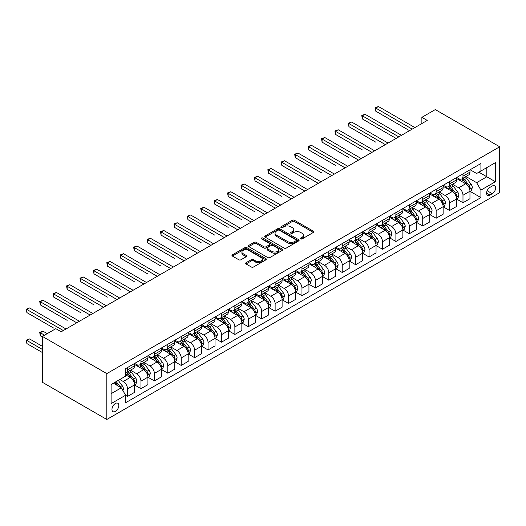 <?xml version="1.0" encoding="UTF-8"?>
<svg xmlns="http://www.w3.org/2000/svg" width="526" height="526" viewBox="0 0 526 526"><rect width="100%" height="100%" fill="white"/><g stroke="black" fill="none" stroke-linecap="round" stroke-linejoin="round"><path stroke-width="0.79" d="M300.708 238.896A1.045 0.605 0 0 0 302.187 238.896L313.378 232.433A1.493 0.861 0 0 0 313.818 231.821A1.493 0.861 0 0 0 313.378 231.21L294.415 220.262A1.493 0.861 0 0 0 292.305 220.262L281.108 226.726A1.045 0.605 0 0 0 280.805 227.153A1.045 0.605 0 0 0 281.108 227.58A1.045 0.605 0 0 0 282.587 227.58L284.033 226.739A4.767 2.755 0 0 1 290.779 226.739L292.357 227.653A4.767 2.755 0 0 1 293.758 229.599A4.767 2.755 0 0 1 292.357 231.545L290.911 232.387A1.045 0.605 0 0 0 290.602 232.808A1.045 0.605 0 0 0 290.911 233.235A1.045 0.605 0 0 0 292.384 233.235L293.837 232.4A4.767 2.755 0 0 1 300.576 232.4L302.161 233.314A4.767 2.755 0 0 1 303.555 235.26A4.767 2.755 0 0 1 302.161 237.206L300.708 238.041A1.045 0.605 0 0 0 300.405 238.469A1.045 0.605 0 0 0 300.708 238.896L300.708 238.041M115.398 411.417A4.859 2.808 120 0 0 118.574 407.137A4.859 2.808 120 0 0 117.824 403.245A4.859 2.808 120 0 0 115.398 403.481A4.859 2.808 120 0 0 112.222 407.768A4.859 2.808 120 0 0 112.972 411.661A4.859 2.808 120 0 0 115.398 411.417M246.05 262.724A1.493 0.861 0 0 0 245.616 263.335A1.493 0.861 0 0 0 246.05 263.94L251.369 267.011A1.493 0.861 0 0 0 253.479 267.011L265.913 259.837A1.493 0.861 0 0 0 266.347 259.226A1.493 0.861 0 0 0 265.913 258.621L246.944 247.667A1.493 0.861 0 0 0 244.84 247.667L232.407 254.847A1.493 0.861 0 0 0 231.966 255.458A1.493 0.861 0 0 0 232.407 256.063L238.83 259.772A1.493 0.861 0 0 0 240.941 259.772L246.26 256.701A1.493 0.861 0 0 0 246.694 256.096A1.493 0.861 0 0 0 246.26 255.485L243.071 253.644A3.984 2.301 0 0 1 241.907 252.02A3.984 2.301 0 0 1 244.366 249.889A3.984 2.301 0 0 1 248.713 250.389L261.198 257.602A3.984 2.301 0 0 1 262.362 259.226A3.984 2.301 0 0 1 259.903 261.356A3.984 2.301 0 0 1 255.557 260.857L253.479 259.653A1.493 0.861 0 0 0 251.369 259.653L246.05 262.724L246.05 263.94M499.7 146.78L435.291 109.592L421.872 117.337L427.243 120.441L61.187 331.774L55.822 328.678L42.402 336.423L106.811 373.611L499.7 146.78L499.7 192.641L106.811 419.472L106.811 373.611M284.139 248.094A1.493 0.861 0 0 0 286.249 248.094L298.683 240.915A1.493 0.861 0 0 0 299.116 240.31A1.493 0.861 0 0 0 298.683 239.698L279.714 228.751A1.493 0.861 0 0 0 277.61 228.751L265.176 235.931A1.493 0.861 0 0 0 264.736 236.536A1.493 0.861 0 0 0 265.176 237.147L284.139 248.094M261.955 239.12A1.045 0.605 0 0 1 263.013 239.264L263.013 238.028L282.298 249.16A1.493 0.861 0 0 1 282.732 249.765A1.493 0.861 0 0 1 282.298 250.376L269.864 257.556A1.493 0.861 0 0 1 267.754 257.556L248.791 246.602L248.791 245.386A1.493 0.861 0 0 0 248.351 245.997A1.493 0.861 0 0 0 248.791 246.602M248.791 245.386L254.111 242.315A1.493 0.861 0 0 1 256.215 242.315L263.907 246.753A1.493 0.861 0 0 0 266.018 246.753L269.549 244.721A1.493 0.861 0 0 0 269.983 244.11A1.493 0.861 0 0 0 269.549 243.499L261.54 238.876A1.045 0.605 0 0 1 261.231 238.456A1.045 0.605 0 0 1 261.876 237.897A1.045 0.605 0 0 1 263.013 238.028M492.29 186.013L489.93 187.374A4.708 2.715 120 0 0 486.859 191.523A4.708 2.715 120 0 0 487.576 195.291A4.708 2.715 120 0 0 489.93 195.061L492.29 193.693A4.708 2.715 120 0 0 495.367 189.551A4.708 2.715 120 0 0 494.644 185.777A4.708 2.715 120 0 0 492.29 186.013M470.126 169.74L476.622 173.488L480.915 171.009L480.915 163.514L125.596 368.654L125.596 376.156L111.104 384.519L111.104 403.606L125.596 395.243L125.596 402.738L480.915 197.598L480.915 190.103L476.622 182.667L465.944 176.499M480.915 171.009L495.407 162.646L495.407 181.733L480.915 190.103M42.402 336.423L42.402 382.29L106.811 419.472M421.872 117.337L421.872 123.538M478.877 172.186L486.82 176.775L486.82 167.603L495.407 162.646M476.622 182.667L486.82 176.775L495.407 181.733M111.104 393.691L121.302 387.807L113.36 383.217M125.596 395.302L127.529 396.42L127.529 388.918A6.075 3.504 -120 0 0 123.235 381.482L119.796 379.502M127.529 396.42L134.505 392.389L134.505 384.894A6.075 3.504 -120 0 0 130.211 377.458L125.596 374.788M134.669 385.045L140.948 388.675L140.948 381.172A6.075 3.504 -120 0 0 136.655 373.736L130.487 370.179M140.948 388.675L147.924 384.644L147.924 377.142A6.075 3.504 -120 0 0 143.631 369.706L134.505 364.439M148.082 377.3L154.368 380.923L154.368 373.427A6.075 3.504 -120 0 0 150.068 365.991L143.907 362.427M154.368 380.923L161.344 376.899L161.344 369.397A6.075 3.504 -120 0 0 157.05 361.96L147.924 356.694M161.502 369.554L167.781 373.177L167.781 365.682A6.075 3.504 -120 0 0 163.487 358.239L157.327 354.682M167.781 373.177L174.763 369.147L174.763 361.651A6.075 3.504 -120 0 0 170.47 354.215L161.344 348.948M174.921 361.803L181.2 365.432L181.2 357.93A6.075 3.504 -120 0 0 176.907 350.494L170.74 346.936M181.2 365.432L188.176 361.401L188.176 353.906A6.075 3.504 -120 0 0 183.883 346.47L174.763 341.196M188.341 354.057L194.62 357.687L194.62 350.185A6.075 3.504 -120 0 0 190.327 342.748L184.159 339.191M194.62 357.687L201.596 353.656L201.596 346.154A6.075 3.504 -120 0 0 197.303 338.718L188.176 333.451M201.76 346.312L208.04 349.935L208.04 342.439A6.075 3.504 -120 0 0 203.746 335.003L197.579 331.439M208.04 349.935L215.016 345.911L215.016 338.409A6.075 3.504 -120 0 0 210.722 330.972L201.596 325.706M215.18 338.566L221.459 342.189L221.459 334.694A6.075 3.504 -120 0 0 217.166 327.251L210.998 323.694M221.459 342.189L228.435 338.159L228.435 330.663A6.075 3.504 -120 0 0 224.142 323.227L215.016 317.96M228.593 330.815L234.872 334.444L234.872 326.942A6.075 3.504 -120 0 0 230.579 319.506L224.418 315.948M234.872 334.444L241.855 330.413L241.855 322.918A6.075 3.504 -120 0 0 237.561 315.475L228.435 310.209M242.013 323.069L248.292 326.699L248.292 319.197A6.075 3.504 -120 0 0 243.998 311.76L237.837 308.203M248.292 326.699L255.268 322.668L255.268 315.166A6.075 3.504 -120 0 0 250.974 307.73L241.855 302.463M255.432 315.324L261.711 318.947L261.711 311.451A6.075 3.504 -120 0 0 257.418 304.015L251.25 300.451M261.711 318.947L268.687 314.923L268.687 307.421A6.075 3.504 -120 0 0 264.394 299.984L255.268 294.718M268.852 307.579L275.131 311.201L275.131 303.706A6.075 3.504 -120 0 0 270.837 296.263L264.67 292.706M275.131 311.201L282.107 307.171L282.107 299.675A6.075 3.504 -120 0 0 277.813 292.239L268.687 286.972M282.271 299.827L288.55 303.456L288.55 295.954A6.075 3.504 -120 0 0 284.257 288.518L278.09 284.96M288.55 303.456L295.527 299.425L295.527 291.93A6.075 3.504 -120 0 0 291.233 284.487L282.107 279.221M295.684 292.081L301.97 295.711L301.97 288.209A6.075 3.504 -120 0 0 297.67 280.772L291.509 277.215M301.97 295.711L308.946 291.68L308.946 284.178A6.075 3.504 -120 0 0 304.653 276.742L295.527 271.475M309.104 284.336L315.383 287.959L315.383 280.463A6.075 3.504 -120 0 0 311.09 273.027L304.929 269.463M315.383 287.959L322.366 283.935L322.366 276.433A6.075 3.504 -120 0 0 318.072 268.996L308.946 263.73M322.523 276.591L328.803 280.213L328.803 272.718A6.075 3.504 -120 0 0 324.509 265.275L318.342 261.718M328.803 280.213L335.779 276.183L335.779 268.687A6.075 3.504 -120 0 0 331.485 261.251L322.366 255.984M335.943 268.839L342.222 272.468L342.222 264.966A6.075 3.504 -120 0 0 337.929 257.53L331.761 253.973M342.222 272.468L349.198 268.438L349.198 260.942A6.075 3.504 -120 0 0 344.905 253.499L335.779 248.233M349.363 261.093L355.642 264.723L355.642 257.221A6.075 3.504 -120 0 0 351.348 249.784L345.181 246.227M355.642 264.723L362.618 260.692L362.618 253.19A6.075 3.504 -120 0 0 358.324 245.754L349.198 240.487M362.782 253.348L369.061 256.971L369.061 249.475A6.075 3.504 -120 0 0 364.768 242.039L358.6 238.475M369.061 256.971L376.037 252.947L376.037 245.445A6.075 3.504 -120 0 0 371.744 238.008L362.618 232.742M376.195 245.603L382.474 249.225L382.474 241.73A6.075 3.504 -120 0 0 378.181 234.287L372.02 230.73M382.474 249.225L389.457 245.195L389.457 237.699A6.075 3.504 -120 0 0 385.163 230.263L376.037 224.99M389.615 237.851L395.894 241.48L395.894 233.978A6.075 3.504 -120 0 0 391.6 226.542L385.44 222.985M395.894 241.48L402.87 237.45L402.87 229.954A6.075 3.504 -120 0 0 398.577 222.511L389.457 217.245M403.034 230.105L409.313 233.735L409.313 226.233A6.075 3.504 -120 0 0 405.02 218.796L398.853 215.239M409.313 233.735L416.29 229.704L416.29 222.202A6.075 3.504 -120 0 0 411.996 214.766L402.87 209.499M416.454 222.36L422.733 225.983L422.733 218.487A6.075 3.504 -120 0 0 418.44 211.051L412.272 207.487M422.733 225.983L429.709 221.959L429.709 214.457A6.075 3.504 -120 0 0 425.416 207.02L416.29 201.754M429.873 214.615L436.153 218.237L436.153 210.742A6.075 3.504 -120 0 0 431.859 203.299L425.692 199.742M436.153 218.237L443.129 214.207L443.129 206.711A6.075 3.504 -120 0 0 438.835 199.275L429.709 194.002M443.286 206.863L449.572 210.492L449.572 202.99A6.075 3.504 -120 0 0 445.272 195.554L439.111 191.997M449.572 210.492L456.548 206.462L456.548 198.966A6.075 3.504 -120 0 0 452.255 191.523L443.129 186.257M456.706 199.117L462.985 202.747L462.985 195.245A6.075 3.504 -120 0 0 458.692 187.808L452.531 184.251M462.985 202.747L469.968 198.716L469.968 191.214A6.075 3.504 -120 0 0 465.668 183.778L456.548 178.511M456.706 177.486L458.692 178.636A6.075 3.504 -120 0 0 461.729 178.939A6.075 3.504 -120 0 0 462.985 176.157L462.985 173.863M443.286 185.237L445.272 186.382A6.075 3.504 -120 0 0 448.31 186.684A6.075 3.504 -120 0 0 449.572 183.903L449.572 181.608M429.873 192.983L431.859 194.127A6.075 3.504 -120 0 0 434.89 194.429A6.075 3.504 -120 0 0 436.153 191.648L436.153 189.353M416.454 200.728L418.44 201.879A6.075 3.504 -120 0 0 421.477 202.175A6.075 3.504 -120 0 0 422.733 199.4L422.733 197.105M403.034 208.474L405.02 209.624A6.075 3.504 -120 0 0 408.058 209.927A6.075 3.504 -120 0 0 409.313 207.145L409.313 204.851M389.615 216.225L391.6 217.37A6.075 3.504 -120 0 0 394.638 217.672A6.075 3.504 -120 0 0 395.894 214.891L395.894 212.596M376.195 223.971L378.181 225.115A6.075 3.504 -120 0 0 381.218 225.417A6.075 3.504 -120 0 0 382.474 222.636L382.474 220.341M362.776 231.716L364.768 232.867A6.075 3.504 -120 0 0 367.799 233.163A6.075 3.504 -120 0 0 369.061 230.388L369.061 228.093M349.363 239.461L351.348 240.612A6.075 3.504 -120 0 0 354.386 240.915A6.075 3.504 -120 0 0 355.642 238.133L355.642 235.839M335.943 247.213L337.929 248.357A6.075 3.504 -120 0 0 340.966 248.66A6.075 3.504 -120 0 0 342.222 245.879L342.222 243.584M322.523 254.959L324.509 256.103A6.075 3.504 -120 0 0 327.547 256.405A6.075 3.504 -120 0 0 328.803 253.624L328.803 251.336M309.104 262.704L311.09 263.855A6.075 3.504 -120 0 0 314.127 264.151A6.075 3.504 -120 0 0 315.383 261.376L315.383 259.081M295.684 270.449L297.67 271.6A6.075 3.504 -120 0 0 300.708 271.903A6.075 3.504 -120 0 0 301.97 269.121L301.97 266.827M282.271 278.201L284.257 279.345A6.075 3.504 -120 0 0 287.288 279.648A6.075 3.504 -120 0 0 288.55 276.867L288.55 274.572M268.852 285.947L270.837 287.091A6.075 3.504 -120 0 0 273.875 287.393A6.075 3.504 -120 0 0 275.131 284.612L275.131 282.324M255.432 293.692L257.418 294.843A6.075 3.504 -120 0 0 260.455 295.139A6.075 3.504 -120 0 0 261.711 292.364L261.711 290.069M242.013 301.437L243.998 302.588A6.075 3.504 -120 0 0 247.036 302.891A6.075 3.504 -120 0 0 248.292 300.109L248.292 297.815M228.593 309.189L230.579 310.333A6.075 3.504 -120 0 0 233.616 310.636A6.075 3.504 -120 0 0 234.872 307.855L234.872 305.56M215.18 316.935L217.166 318.079A6.075 3.504 -120 0 0 220.197 318.381A6.075 3.504 -120 0 0 221.459 315.6L221.459 313.312M201.76 324.68L203.746 325.831A6.075 3.504 -120 0 0 206.784 326.127A6.075 3.504 -120 0 0 208.04 323.352L208.04 321.057M188.341 332.425L190.327 333.576A6.075 3.504 -120 0 0 193.364 333.878A6.075 3.504 -120 0 0 194.62 331.097L194.62 328.803M174.921 340.177L176.907 341.321A6.075 3.504 -120 0 0 179.945 341.624A6.075 3.504 -120 0 0 181.2 338.843L181.2 336.548M161.502 347.923L163.487 349.067A6.075 3.504 -120 0 0 166.525 349.369A6.075 3.504 -120 0 0 167.781 346.588L167.781 344.3M148.082 355.668L150.068 356.819A6.075 3.504 -120 0 0 153.105 357.115A6.075 3.504 -120 0 0 154.368 354.34L154.368 352.045M134.669 363.42L136.655 364.564A6.075 3.504 -120 0 0 139.686 364.866A6.075 3.504 -120 0 0 140.948 362.085L140.948 359.791M470.126 191.372L480.915 197.598M461.729 178.939L468.705 174.908A6.075 3.504 -120 0 0 469.968 172.127L469.968 169.832M448.31 186.684L455.286 182.654A6.075 3.504 -120 0 0 456.548 179.872L456.548 177.584M434.89 194.429L441.873 190.399A6.075 3.504 -120 0 0 443.129 187.624L443.129 185.33M421.477 202.175L428.453 198.151A6.075 3.504 -120 0 0 429.709 195.37L429.709 193.075M408.058 209.927L415.034 205.896A6.075 3.504 -120 0 0 416.29 203.115L416.29 200.82M394.638 217.672L401.614 213.641A6.075 3.504 -120 0 0 402.87 210.86L402.87 208.572M381.218 225.417L388.195 221.387A6.075 3.504 -120 0 0 389.457 218.612L389.457 216.317M367.799 233.163L374.782 229.139A6.075 3.504 -120 0 0 376.037 226.358L376.037 224.063M354.386 240.915L361.362 236.884A6.075 3.504 -120 0 0 362.618 234.103L362.618 231.808M340.966 248.66L347.942 244.629A6.075 3.504 -120 0 0 349.198 241.848L349.198 239.56M327.547 256.405L334.523 252.375A6.075 3.504 -120 0 0 335.779 249.6L335.779 247.305M314.127 264.151L321.103 260.127A6.075 3.504 -120 0 0 322.366 257.345L322.366 255.051M300.708 271.903L307.684 267.872A6.075 3.504 -120 0 0 308.946 265.091L308.946 262.796M287.288 279.648L294.271 275.617A6.075 3.504 -120 0 0 295.527 272.836L295.527 270.548M273.875 287.393L280.851 283.363A6.075 3.504 -120 0 0 282.107 280.588L282.107 278.293M260.455 295.139L267.432 291.115A6.075 3.504 -120 0 0 268.687 288.333L268.687 286.039M247.036 302.891L254.012 298.86A6.075 3.504 -120 0 0 255.268 296.079L255.268 293.784M233.616 310.636L240.592 306.605A6.075 3.504 -120 0 0 241.855 303.824L241.855 301.536M220.197 318.381L227.179 314.351A6.075 3.504 -120 0 0 228.435 311.576L228.435 309.281M206.784 326.127L213.76 322.103A6.075 3.504 -120 0 0 215.016 319.321L215.016 317.027M193.364 333.878L200.34 329.848A6.075 3.504 -120 0 0 201.596 327.067L201.596 324.772M179.945 341.624L186.921 337.593A6.075 3.504 -120 0 0 188.176 334.812L188.176 332.524M166.525 349.369L173.501 345.339A6.075 3.504 -120 0 0 174.763 342.564L174.763 340.269M153.105 357.115L160.082 353.091A6.075 3.504 -120 0 0 161.344 350.309L161.344 348.015M139.686 364.866L146.669 360.836A6.075 3.504 -120 0 0 147.924 358.055L147.924 355.76M125.596 372.855A6.075 3.504 -120 0 0 126.273 372.612L133.249 368.581A6.075 3.504 -120 0 0 134.505 365.8L134.505 363.512M126.273 372.612A6.075 3.504 -120 0 0 127.529 369.831L127.529 367.536M121.302 387.807L125.596 395.243M301.128 239.041L302.161 238.442A4.767 2.755 0 0 0 303.555 236.496L303.555 235.26M293.758 229.599L293.758 230.842A4.767 2.755 0 0 1 292.357 232.788L291.325 233.386M313.378 231.21L313.378 232.433L294.415 221.505A1.493 0.861 0 0 0 292.305 221.505L281.528 227.725M298.663 240.928L279.714 229.987A1.493 0.861 0 0 0 277.61 229.987L265.196 237.154M296.046 240.73A1.045 0.605 0 0 0 296.355 240.31A1.045 0.605 0 0 0 296.046 239.882L279.398 230.27A1.045 0.605 0 0 0 277.925 230.27L276.393 231.151A4.767 2.755 0 0 0 274.999 233.097A4.767 2.755 0 0 0 276.393 235.043L287.775 241.618A4.767 2.755 0 0 0 294.521 241.618L296.046 240.73L296.046 241.973A1.045 0.605 0 0 0 296.355 241.546L296.355 240.31M274.999 233.097L274.999 234.34A4.767 2.755 0 0 0 276.393 236.286L276.393 235.043M296.046 241.973L294.521 242.854A4.767 2.755 0 0 1 287.775 242.854L276.393 236.286M248.811 246.615L254.111 243.558L254.111 242.315M269.983 244.11L269.983 245.353A1.493 0.861 0 0 1 269.549 245.958L266.018 247.996A1.493 0.861 0 0 1 263.907 247.996L256.215 243.558A1.493 0.861 0 0 0 254.111 243.558M263.013 239.264L282.278 250.389M271.889 251.362A3.984 2.301 0 0 0 276.235 251.862A3.984 2.301 0 0 0 278.695 249.738A3.984 2.301 0 0 0 277.531 248.108L273.132 245.57A1.493 0.861 0 0 0 271.022 245.57L267.491 247.608A1.493 0.861 0 0 0 267.057 248.219A1.493 0.861 0 0 0 267.491 248.824L271.889 251.362L271.889 252.605A3.984 2.301 0 0 0 276.235 253.105A3.984 2.301 0 0 0 278.695 250.974L278.695 249.738M267.057 248.219L267.057 249.455A1.493 0.861 0 0 0 267.491 250.067L267.491 248.824M271.889 252.605L267.491 250.067M262.362 259.226L262.362 260.469A3.984 2.301 0 0 1 259.903 262.592A3.984 2.301 0 0 1 255.557 262.093L253.479 260.889A1.493 0.861 0 0 0 251.369 260.889L246.069 263.953M241.907 252.02L241.907 253.256A3.984 2.301 0 0 0 243.071 254.886L243.071 253.644M246.24 256.714L243.071 254.886M265.893 259.844L246.944 248.91A1.493 0.861 0 0 0 244.84 248.91L232.426 256.077M469.968 191.464L471.25 190.721L472.328 187.624A4.024 2.321 -120 0 0 471.04 184.199L466.654 178.34A11.611 6.706 -120 0 0 465.392 176.821M461.026 181.095A11.611 6.706 -120 0 0 458.652 178.61M469.6 188.998L470.152 187.795A4.024 2.321 -120 0 0 469.001 185.376L464.616 179.517A11.611 6.706 -120 0 0 463.347 177.998M462.269 178.623A9.639 5.562 60 0 1 463.853 180.425L467.561 185.376M375.768 142.165L348.929 126.667L348.929 123.571L351.618 122.019L388.057 143.059M462.058 178.741A11.611 6.706 60 0 1 463.327 180.26L466.246 184.153M412.213 129.113L375.768 108.073L378.45 106.528L414.896 127.568M409.53 130.665L375.768 111.177L375.768 108.073L375.176 107.731L378.45 106.528M375.768 111.177L375.176 107.731M456.548 199.209L457.837 198.466L458.909 195.37A4.024 2.321 -120 0 0 457.627 191.944L453.234 186.086A11.611 6.706 -120 0 0 451.972 184.567M447.606 188.847A11.611 6.706 -120 0 0 445.233 186.355M456.18 196.75L456.739 195.54A4.024 2.321 -120 0 0 455.582 193.121L451.196 187.263A11.611 6.706 -120 0 0 449.934 185.75M448.849 186.368A9.639 5.562 60 0 1 450.434 188.17L454.142 193.127M362.348 149.91L335.516 134.413L335.516 131.316L338.198 129.764L374.643 150.804M448.645 186.493A11.611 6.706 60 0 1 449.908 188.006L452.827 191.905M443.129 206.961L444.417 206.212L445.489 203.115A4.024 2.321 -120 0 0 444.207 199.689L439.821 193.838A11.611 6.706 -120 0 0 438.553 192.319M434.187 196.593A11.611 6.706 -120 0 0 431.813 194.101M442.76 204.496L443.319 203.286A4.024 2.321 -120 0 0 442.169 200.866L437.777 195.014A11.611 6.706 -120 0 0 436.514 193.496M435.429 194.12A9.639 5.562 60 0 1 437.014 195.915L440.729 200.873M348.929 157.655L322.096 142.165L322.096 139.061L324.779 137.516L361.224 158.556M435.226 194.239A11.611 6.706 60 0 1 436.495 195.757L439.407 199.65M429.709 214.707L430.998 213.964L432.07 210.86A4.024 2.321 -120 0 0 430.787 207.435L426.402 201.583A11.611 6.706 -120 0 0 425.133 200.064M420.774 204.338A11.611 6.706 -120 0 0 418.394 201.852M429.341 212.241L429.9 211.031A4.024 2.321 -120 0 0 428.749 208.612L424.364 202.76A11.611 6.706 -120 0 0 423.095 201.241M422.016 201.866A9.639 5.562 60 0 1 423.594 203.667L427.309 208.618M335.516 165.401L308.677 149.91L308.677 146.807L311.359 145.261L347.804 166.301M421.806 201.984A11.611 6.706 60 0 1 423.075 203.503L425.988 207.395M398.793 136.865L362.348 115.819L365.031 114.273L401.476 135.314M396.111 138.41L362.348 118.922L362.348 115.819L361.757 115.483L365.031 114.273M362.348 118.922L361.757 115.483M385.374 144.611L348.343 123.229L351.618 122.019M348.929 126.667L348.343 123.229M371.954 152.356L334.924 130.974L338.198 129.764M335.516 134.413L334.924 130.974M416.29 222.452L417.578 221.709L418.65 218.612A4.024 2.321 -120 0 0 417.368 215.187L412.982 209.328A11.611 6.706 -120 0 0 411.713 207.809M407.354 212.083A11.611 6.706 -120 0 0 404.974 209.598M415.928 219.986L416.48 218.783A4.024 2.321 -120 0 0 415.33 216.364L410.944 210.505A11.611 6.706 -120 0 0 409.675 208.986M408.597 209.611A9.639 5.562 60 0 1 410.175 211.413L413.89 216.364M322.096 173.153L295.257 157.655L295.257 154.559L297.94 153.007L334.385 174.047M408.386 209.729A11.611 6.706 60 0 1 409.655 211.248L412.568 215.141M358.541 160.101L321.504 138.719L324.779 137.516M322.096 142.165L321.504 138.719M402.87 230.197L404.159 229.454L405.237 226.358A4.024 2.321 -120 0 0 403.948 222.932L399.563 217.074A11.611 6.706 -120 0 0 398.294 215.555M393.935 219.835A11.611 6.706 -120 0 0 391.554 217.343M402.508 227.738L403.061 226.528A4.024 2.321 -120 0 0 401.91 224.109L397.524 218.251A11.611 6.706 -120 0 0 396.256 216.738M395.177 217.356A9.639 5.562 60 0 1 396.762 219.158L400.47 224.115M308.677 180.898L281.837 165.401L281.837 162.304L284.52 160.752L320.965 181.792M394.967 217.481A11.611 6.706 60 0 1 396.236 219L399.155 222.892M389.457 237.949L390.746 237.2L391.817 234.103A4.024 2.321 -120 0 0 390.535 230.677L386.143 224.826A11.611 6.706 -120 0 0 384.881 223.307M380.515 227.58A11.611 6.706 -120 0 0 378.141 225.089M389.089 235.484L389.641 234.274A4.024 2.321 -120 0 0 388.49 231.854L384.105 226.002A11.611 6.706 -120 0 0 382.836 224.484M381.758 225.108A9.639 5.562 60 0 1 383.342 226.903L387.051 231.861M295.257 188.643L268.418 173.153L268.418 170.049L271.107 168.504L307.546 189.544M381.554 225.227A11.611 6.706 60 0 1 382.816 226.745L385.736 230.638M376.037 245.695L377.326 244.952L378.398 241.848A4.024 2.321 -120 0 0 377.116 238.423L372.73 232.571A11.611 6.706 -120 0 0 371.461 231.052M367.095 235.326A11.611 6.706 -120 0 0 364.722 232.84M375.669 243.229L376.228 242.019A4.024 2.321 -120 0 0 375.071 239.6L370.685 233.748A11.611 6.706 -120 0 0 369.423 232.229M368.338 232.854A9.639 5.562 60 0 1 369.923 234.655L373.638 239.606M281.837 196.389L255.005 180.898L255.005 177.801L257.687 176.249L294.133 197.289M368.134 232.972A11.611 6.706 60 0 1 369.397 234.491L372.316 238.383M362.618 253.44L363.907 252.697L364.978 249.6A4.024 2.321 -120 0 0 363.696 246.175L359.311 240.316A11.611 6.706 -120 0 0 358.042 238.797M353.682 243.071A11.611 6.706 -120 0 0 351.302 240.586M362.25 250.974L362.808 249.771A4.024 2.321 -120 0 0 361.658 247.351L357.272 241.493A11.611 6.706 -120 0 0 356.003 239.974M354.918 240.599A9.639 5.562 60 0 1 356.503 242.401L360.218 247.351M268.418 204.141L275.341 208.138M354.715 240.717A11.611 6.706 60 0 1 355.984 242.236L358.896 246.129M349.198 261.185L350.487 260.442L351.559 257.345A4.024 2.321 -120 0 0 350.277 253.92L345.891 248.062A11.611 6.706 -120 0 0 344.622 246.549M340.263 250.823A11.611 6.706 -120 0 0 337.883 248.331M348.83 258.726L349.389 257.516A4.024 2.321 -120 0 0 348.238 255.097L343.853 249.239A11.611 6.706 -120 0 0 342.584 247.726M341.505 248.344A9.639 5.562 60 0 1 343.083 250.146L346.798 255.103M255.005 211.886L228.166 196.389L228.166 193.292L230.848 191.74L267.293 212.787M341.295 248.469A11.611 6.706 60 0 1 342.564 249.988L345.477 253.88M345.122 167.853L308.085 146.471L311.359 145.261M308.677 149.91L308.085 146.471M331.702 175.599L294.665 154.217L297.94 153.007M295.257 157.655L294.665 154.217M318.283 183.344L281.252 161.962L284.52 160.752M281.837 165.401L281.252 161.962M304.863 191.089L267.833 169.707L271.107 168.504M268.418 173.153L267.833 169.707M291.45 198.841L254.413 177.459L257.687 176.249M255.005 180.898L254.413 177.459M335.779 268.937L337.067 268.188L338.139 265.091A4.024 2.321 -120 0 0 336.857 261.665L332.471 255.814A11.611 6.706 -120 0 0 331.202 254.295M326.843 258.568A11.611 6.706 -120 0 0 324.463 256.077M335.417 266.472L335.969 265.262A4.024 2.321 -120 0 0 334.819 262.842L330.433 256.99A11.611 6.706 -120 0 0 329.164 255.472M328.086 256.096A9.639 5.562 60 0 1 329.67 257.891L333.379 262.849M241.585 219.631L214.746 204.141L214.746 201.037L217.429 199.492L253.874 220.532M327.876 256.215A11.611 6.706 60 0 1 329.144 257.733L332.064 261.626M278.03 206.586L241.585 185.546L244.268 183.995L280.713 205.035M275.348 208.138L241.585 188.643L241.585 185.546L240.993 185.205L244.268 183.995M241.585 188.643L240.993 185.205M322.366 276.683L323.648 275.94L324.726 272.836A4.024 2.321 -120 0 0 323.437 269.411L319.052 263.559A11.611 6.706 -120 0 0 317.789 262.04M313.424 266.314A11.611 6.706 -120 0 0 311.05 263.828M321.997 274.217L322.55 273.007A4.024 2.321 -120 0 0 321.399 270.588L317.014 264.736A11.611 6.706 -120 0 0 315.745 263.217M314.666 263.842A9.639 5.562 60 0 1 316.251 265.643L319.959 270.594M228.166 227.377L201.326 211.886L201.326 208.789L204.016 207.237L240.454 228.277M314.456 263.96A11.611 6.706 60 0 1 315.725 265.479L318.644 269.371M264.611 214.332L227.574 192.95L230.848 191.74M228.166 196.389L227.574 192.95M308.946 284.428L310.235 283.685L311.307 280.588A4.024 2.321 -120 0 0 310.024 277.163L305.639 271.304A11.611 6.706 -120 0 0 304.37 269.785M300.004 274.059A11.611 6.706 -120 0 0 297.631 271.574M308.578 281.962L309.137 280.759A4.024 2.321 -120 0 0 307.98 278.339L303.594 272.481A11.611 6.706 -120 0 0 302.332 270.962M301.247 271.587A9.639 5.562 60 0 1 302.831 273.389L306.54 278.339M214.746 235.129L187.913 219.631L187.913 216.534L190.596 214.983L227.041 236.023M301.043 271.705A11.611 6.706 60 0 1 302.305 273.224L305.225 277.117M251.191 222.077L214.154 200.695L217.429 199.492M214.746 204.141L214.154 200.695M295.527 292.173L296.815 291.43L297.887 288.333A4.024 2.321 -120 0 0 296.605 284.908L292.219 279.05A11.611 6.706 -120 0 0 290.95 277.537M286.591 281.811A11.611 6.706 -120 0 0 284.211 279.319M295.158 289.714L295.717 288.504A4.024 2.321 -120 0 0 294.567 286.085L290.174 280.226A11.611 6.706 -120 0 0 288.912 278.714M287.827 279.339A9.639 5.562 60 0 1 289.412 281.134L293.127 286.091M201.326 242.874L174.494 227.377L174.494 224.28L177.177 222.728L213.622 243.775M287.623 279.457A11.611 6.706 60 0 1 288.892 280.976L291.805 284.868M237.772 229.829L200.741 208.447L204.016 207.237M201.326 211.886L200.741 208.447M282.107 299.925L283.396 299.176L284.467 296.079A4.024 2.321 -120 0 0 283.185 292.653L278.8 286.801A11.611 6.706 -120 0 0 277.531 285.283M273.172 289.556A11.611 6.706 -120 0 0 270.791 287.065M281.739 297.46L282.298 296.25A4.024 2.321 -120 0 0 281.147 293.83L276.761 287.978A11.611 6.706 -120 0 0 275.493 286.46M274.414 287.084A9.639 5.562 60 0 1 275.992 288.879L279.707 293.837M187.913 250.619L161.074 235.129L161.074 232.025L163.757 230.48L200.202 251.52M274.204 287.203A11.611 6.706 60 0 1 275.473 288.721L278.385 292.614M224.352 237.574L187.322 216.193L190.596 214.983M187.913 219.631L187.322 216.193M268.687 307.671L269.976 306.928L271.048 303.824A4.024 2.321 -120 0 0 269.766 300.399L265.38 294.547A11.611 6.706 -120 0 0 264.111 293.028M259.752 297.302A11.611 6.706 -120 0 0 257.372 294.816M268.326 305.205L268.878 303.995A4.024 2.321 -120 0 0 267.727 301.576L263.342 295.724A11.611 6.706 -120 0 0 262.073 294.205M260.995 294.83A9.639 5.562 60 0 1 262.573 296.631L266.287 301.582M174.494 258.365L147.655 242.874L147.655 239.777L150.337 238.225L186.783 259.265M260.784 294.948A11.611 6.706 60 0 1 262.053 296.467L264.966 300.359M210.939 245.32L173.902 223.938L177.177 222.728M174.494 227.377L173.902 223.938M255.268 315.416L256.556 314.673L257.635 311.576A4.024 2.321 -120 0 0 256.346 308.151L251.961 302.292A11.611 6.706 -120 0 0 250.698 300.773M246.332 305.047A11.611 6.706 -120 0 0 243.952 302.562M254.906 312.95L255.458 311.747A4.024 2.321 -120 0 0 254.308 309.327L249.922 303.469A11.611 6.706 -120 0 0 248.653 301.95M247.575 302.575A9.639 5.562 60 0 1 249.16 304.376L252.868 309.327M161.074 266.117L134.235 250.619L134.235 247.522L136.918 245.971L173.363 267.011M247.365 302.7A11.611 6.706 60 0 1 248.634 304.212L251.553 308.105M241.855 323.161L243.143 322.418L244.215 319.321A4.024 2.321 -120 0 0 242.933 315.896L238.541 310.038A11.611 6.706 -120 0 0 237.279 308.525M232.913 312.799A11.611 6.706 -120 0 0 230.539 310.307M241.487 320.702L242.039 319.492A4.024 2.321 -120 0 0 240.888 317.073L236.503 311.214A11.611 6.706 -120 0 0 235.234 309.702M234.155 310.327A9.639 5.562 60 0 1 235.74 312.122L239.448 317.079M147.655 273.862L120.822 258.365L120.822 255.268L123.505 253.716L159.95 274.763M233.952 310.445A11.611 6.706 60 0 1 235.214 311.964L238.133 315.856M228.435 330.913L229.724 330.164L230.796 327.067A4.024 2.321 -120 0 0 229.514 323.641L225.128 317.789A11.611 6.706 -120 0 0 223.859 316.271M219.493 320.544A11.611 6.706 -120 0 0 217.12 318.052M228.067 328.448L228.626 327.238A4.024 2.321 -120 0 0 227.475 324.818L223.083 318.966A11.611 6.706 -120 0 0 221.821 317.448M220.736 318.072A9.639 5.562 60 0 1 222.32 319.867L226.035 324.825M134.235 281.607L107.403 266.117L107.403 263.013L110.085 261.468L146.53 282.508M220.532 318.191A11.611 6.706 60 0 1 221.794 319.709L224.714 323.602M215.016 338.659L216.304 337.916L217.376 334.812A4.024 2.321 -120 0 0 216.094 331.387L211.708 325.535A11.611 6.706 -120 0 0 210.439 324.016M206.08 328.29A11.611 6.706 -120 0 0 203.7 325.804M214.647 336.193L215.206 334.983A4.024 2.321 -120 0 0 214.056 332.563L209.67 326.712A11.611 6.706 -120 0 0 208.401 325.193M207.323 325.818A9.639 5.562 60 0 1 208.901 327.619L212.616 332.57M120.822 289.353L93.983 273.862L93.983 270.765L96.666 269.213L133.111 290.253M207.112 325.936A11.611 6.706 60 0 1 208.381 327.455L211.294 331.347M201.596 346.404L202.885 345.661L203.956 342.564A4.024 2.321 -120 0 0 202.674 339.138L198.289 333.28A11.611 6.706 -120 0 0 197.02 331.761M192.661 336.035A11.611 6.706 -120 0 0 190.28 333.55M201.228 343.938L201.787 342.735A4.024 2.321 -120 0 0 200.636 340.315L196.251 334.457A11.611 6.706 -120 0 0 194.982 332.938M193.903 333.563A9.639 5.562 60 0 1 195.481 335.364L199.196 340.322M107.403 297.105L80.563 281.607L80.563 278.51L83.246 276.959L119.691 297.999M193.693 333.688A11.611 6.706 60 0 1 194.962 335.2L197.875 339.092M188.176 354.149L189.465 353.406L190.543 350.309A4.024 2.321 -120 0 0 189.255 346.884L184.869 341.026A11.611 6.706 -120 0 0 183.6 339.513M179.241 343.787A11.611 6.706 -120 0 0 176.861 341.295M187.815 351.69L188.367 350.48A4.024 2.321 -120 0 0 187.217 348.061L182.831 342.202A11.611 6.706 -120 0 0 181.562 340.69M180.484 341.315A9.639 5.562 60 0 1 182.068 343.11L185.777 348.067M93.983 304.85L67.144 289.353L67.144 286.256L69.826 284.704L106.272 305.751M180.273 341.433A11.611 6.706 60 0 1 181.542 342.952L184.462 346.844M174.763 361.901L176.052 361.158L177.124 358.055A4.024 2.321 -120 0 0 175.835 354.629L171.45 348.777A11.611 6.706 -120 0 0 170.187 347.259M165.821 351.532A11.611 6.706 -120 0 0 163.448 349.04M174.395 359.436L174.948 358.226A4.024 2.321 -120 0 0 173.797 355.806L169.411 349.954A11.611 6.706 -120 0 0 168.142 348.436M167.064 349.06A9.639 5.562 60 0 1 168.649 350.855L172.357 355.813M80.563 312.595L53.724 297.105L53.724 294.001L56.413 292.456L92.852 313.496M166.854 349.179A11.611 6.706 60 0 1 168.123 350.697L171.042 354.59M161.344 369.647L162.633 368.904L163.704 365.8A4.024 2.321 -120 0 0 162.422 362.375L158.037 356.523A11.611 6.706 -120 0 0 156.768 355.004M152.402 359.278A11.611 6.706 -120 0 0 150.028 356.792M160.976 367.181L161.535 365.978A4.024 2.321 -120 0 0 160.377 363.551L155.992 357.7A11.611 6.706 -120 0 0 154.729 356.181M153.645 356.806A9.639 5.562 60 0 1 155.229 358.607L158.937 363.558M67.144 320.341L40.311 304.85L40.311 301.753L42.994 300.201L79.439 321.241M153.441 356.924A11.611 6.706 60 0 1 154.703 358.443L157.622 362.335M147.924 377.392L149.213 376.649L150.285 373.552A4.024 2.321 -120 0 0 149.003 370.126L144.617 364.268A11.611 6.706 -120 0 0 143.348 362.749M138.989 367.023A11.611 6.706 -120 0 0 136.609 364.538M147.556 374.926L148.115 373.723A4.024 2.321 -120 0 0 146.964 371.303L142.579 365.445A11.611 6.706 -120 0 0 141.31 363.926M140.225 364.551A9.639 5.562 60 0 1 141.81 366.352L145.524 371.31M53.724 328.092L26.892 312.595L26.892 309.498L29.574 307.947L66.02 328.987M140.021 364.676A11.611 6.706 60 0 1 141.29 366.188L144.203 370.08M134.505 385.137L135.793 384.394L136.865 381.297A4.024 2.321 -120 0 0 135.583 377.872L131.198 372.013A11.611 6.706 -120 0 0 129.929 370.501M134.137 382.678L134.695 381.468A4.024 2.321 -120 0 0 133.545 379.049L129.159 373.19A11.611 6.706 -120 0 0 127.89 371.678M126.812 372.303A9.639 5.562 60 0 1 128.39 374.098L132.105 379.055M47.235 333.635L42.994 331.189L40.311 332.741L40.311 335.838L42.402 337.048M126.602 372.421A11.611 6.706 60 0 1 127.871 373.94L130.783 377.832M40.311 335.838L39.72 332.399L44.546 335.187M39.72 332.399L42.994 331.189M122.913 390.594L123.446 389.043A4.024 2.321 -120 0 0 122.163 385.617L118.251 380.397M42.402 346.345L29.574 338.935L26.892 340.486L26.892 343.583L42.402 352.538M120.493 387.333A4.024 2.321 -120 0 0 120.125 386.794L116.213 381.574M115.201 382.152L118.015 385.906M114.924 382.317L117.311 385.499M26.892 343.583L26.3 340.144L42.402 349.442M26.3 340.144L29.574 338.935M197.52 253.065L160.483 231.683L163.757 230.48M161.074 235.129L160.483 231.683M184.1 260.817L147.063 239.435L150.337 238.225M147.655 242.874L147.063 239.435M170.68 268.562L133.65 247.181L136.918 245.971M134.235 250.619L133.65 247.181M157.261 276.308L120.23 254.926L123.505 253.716M120.822 258.365L120.23 254.926M143.848 284.053L106.811 262.671L110.085 261.468M107.403 266.117L106.811 262.671M130.428 291.805L93.391 270.423L96.666 269.213M93.983 273.862L93.391 270.423M117.009 299.55L79.972 278.169L83.246 276.959M80.563 281.607L79.972 278.169M103.589 307.296L66.552 285.914L69.826 284.704M67.144 289.353L66.552 285.914M90.17 315.041L53.139 293.659L56.413 292.456M53.724 297.105L53.139 293.659M76.75 322.793L39.72 301.411L42.994 300.201M40.311 304.85L39.72 301.411M63.337 330.538L26.3 309.156L29.574 307.947M26.892 312.595L26.3 309.156M123.235 381.482L130.211 377.458M136.655 373.736L143.631 369.706M150.068 365.991L157.05 361.96M163.487 358.239L170.47 354.215M176.907 350.494L183.883 346.47M190.327 342.748L197.303 338.718M203.746 335.003L210.722 330.972M217.166 327.251L224.142 323.227M230.579 319.506L237.561 315.475M243.998 311.76L250.974 307.73M257.418 304.015L264.394 299.984M270.837 296.263L277.813 292.239M284.257 288.518L291.233 284.487M297.67 280.772L304.653 276.742M311.09 273.027L318.072 268.996M324.509 265.275L331.485 261.251M337.929 257.53L344.905 253.499M351.348 249.784L358.324 245.754M364.768 242.039L371.744 238.008M378.181 234.287L385.163 230.263M391.6 226.542L398.577 222.511M405.02 218.796L411.996 214.766M418.44 211.051L425.416 207.02M431.859 203.299L438.835 199.275M445.272 195.554L452.255 191.523M458.692 187.808L465.668 183.778M462.985 176.157L469.968 172.127M462.985 195.245L469.968 191.214M449.572 202.99L456.548 198.966M449.572 183.903L456.548 179.872M436.153 210.742L443.129 206.711M436.153 191.648L443.129 187.624M422.733 218.487L429.709 214.457M422.733 199.4L429.709 195.37M409.313 226.233L416.29 222.202M409.313 207.145L416.29 203.115M395.894 233.978L402.87 229.954M395.894 214.891L402.87 210.86M382.474 241.73L389.457 237.699M382.474 222.636L389.457 218.612M369.061 249.475L376.037 245.445M369.061 230.388L376.037 226.358M355.642 257.221L362.618 253.19M355.642 238.133L362.618 234.103M342.222 264.966L349.198 260.942M342.222 245.879L349.198 241.848M328.803 272.718L335.779 268.687M328.803 253.624L335.779 249.6M315.383 280.463L322.366 276.433M315.383 261.376L322.366 257.345M301.97 288.209L308.946 284.178M301.97 269.121L308.946 265.091M288.55 295.954L295.527 291.93M288.55 276.867L295.527 272.836M275.131 303.706L282.107 299.675M275.131 284.612L282.107 280.588M261.711 311.451L268.687 307.421M261.711 292.364L268.687 288.333M248.292 319.197L255.268 315.166M248.292 300.109L255.268 296.079M234.872 326.942L241.855 322.918M234.872 307.855L241.855 303.824M221.459 334.694L228.435 330.663M221.459 315.6L228.435 311.576M208.04 342.439L215.016 338.409M208.04 323.352L215.016 319.321M194.62 350.185L201.596 346.154M194.62 331.097L201.596 327.067M181.2 357.93L188.176 353.906M181.2 338.843L188.176 334.812M167.781 365.682L174.763 361.651M167.781 346.588L174.763 342.564M154.368 373.427L161.344 369.397M154.368 354.34L161.344 350.309M140.948 381.172L147.924 377.142M140.948 362.085L147.924 358.055M127.529 388.918L134.505 384.894M127.529 369.831L134.505 365.8M487.148 190.721L492.29 193.693M486.603 193.141L489.93 195.061M302.161 238.442L302.161 237.206M290.911 233.235L290.911 232.387M292.357 232.788L292.357 231.545M281.108 227.58L281.108 226.726M292.305 221.505L292.305 220.262M294.415 221.505L294.415 220.262M265.176 237.147L265.176 235.931M277.61 229.987L277.61 228.751M279.714 229.987L279.714 228.751M298.683 240.915L298.683 239.698M287.775 242.854L287.775 241.618M294.521 242.854L294.521 241.618M256.215 243.558L256.215 242.315M263.907 247.996L263.907 246.753M266.018 247.996L266.018 246.753M269.549 245.958L269.549 244.721M282.298 250.376L282.298 249.16M251.369 260.889L251.369 259.653M253.479 260.889L253.479 259.653M255.557 262.093L255.557 260.857M246.26 256.701L246.26 255.485M232.407 256.063L232.407 254.847M244.84 248.91L244.84 247.667M246.944 248.91L246.944 247.667M265.913 259.837L265.913 258.621M469.665 189.222L472.302 187.697M464.616 179.517L466.654 178.34M461.453 181.345L463.327 180.26M469.001 185.376L471.04 184.199M468.686 186.947L470.152 187.795M456.246 196.967L458.882 195.448M451.196 187.263L453.234 186.086M448.034 189.09L449.908 188.006M455.582 193.121L457.627 191.944M455.266 194.692L456.739 195.54M442.826 204.713L445.463 203.194M437.777 195.014L439.821 193.838M434.614 196.836L436.495 195.757M442.169 200.866L444.207 199.689M441.847 202.438L443.319 203.286M429.407 212.465L432.043 210.939M424.364 202.76L426.402 201.583M421.201 204.588L423.075 203.503M428.749 208.612L430.787 207.435M428.427 210.183L429.9 211.031M415.994 220.21L418.624 218.685M410.944 210.505L412.982 209.328M407.781 212.333L409.655 211.248M415.33 216.364L417.368 215.187M415.007 217.935L416.48 218.783M402.574 227.955L405.211 226.436M397.524 218.251L399.563 217.074M394.362 220.078L396.236 219M401.91 224.109L403.948 222.932M401.594 225.68L403.061 226.528M389.155 235.701L391.791 234.182M384.105 226.002L386.143 224.826M380.942 227.824L382.816 226.745M388.49 231.854L390.535 230.677M388.175 233.426L389.641 234.274M375.735 243.453L378.372 241.927M370.685 233.748L372.73 232.571M367.523 235.576L369.397 234.491M375.071 239.6L377.116 238.423M374.755 241.171L376.228 242.019M362.315 251.198L364.952 249.672M357.272 241.493L359.311 240.316M354.11 243.321L355.984 242.236M361.658 247.351L363.696 246.175M361.336 248.923L362.808 249.771M348.902 258.943L351.532 257.424M343.853 249.239L345.891 248.062M340.69 251.066L342.564 249.988M348.238 255.097L350.277 253.92M347.916 256.668L349.389 257.516M335.483 266.689L338.113 265.17M330.433 256.99L332.471 255.814M327.271 258.812L329.144 257.733M334.819 262.842L336.857 261.665M334.503 264.414L335.969 265.262M322.063 274.44L324.7 272.915M317.014 264.736L319.052 263.559M313.851 266.564L315.725 265.479M321.399 270.588L323.437 269.411M321.084 272.159L322.55 273.007M308.644 282.186L311.28 280.66M303.594 272.481L305.639 271.304M300.431 274.309L302.305 273.224M307.98 278.339L310.024 277.163M307.664 279.911L309.137 280.759M295.224 289.931L297.861 288.412M290.174 280.226L292.219 279.05M287.012 282.054L288.892 280.976M294.567 286.085L296.605 284.908M294.244 287.656L295.717 288.504M281.805 297.677L284.441 296.158M276.761 287.978L278.8 286.801M273.599 289.8L275.473 288.721M281.147 293.83L283.185 292.653M280.825 295.402L282.298 296.25M268.392 305.428L271.022 303.903M263.342 295.724L265.38 294.547M260.179 297.552L262.053 296.467M267.727 301.576L269.766 300.399M267.405 303.147L268.878 303.995M254.972 313.174L257.608 311.648M249.922 303.469L251.961 302.292M246.76 305.297L248.634 304.212M254.308 309.327L256.346 308.151M253.992 310.899L255.458 311.747M241.552 320.919L244.189 319.4M236.503 311.214L238.541 310.038M233.34 313.042L235.214 311.964M240.888 317.073L242.933 315.896M240.573 318.644L242.039 319.492M228.133 328.665L230.769 327.146M223.083 318.966L225.128 317.789M219.921 320.788L221.794 319.709M227.475 324.818L229.514 323.641M227.153 326.39L228.626 327.238M214.713 336.416L217.35 334.891M209.67 326.712L211.708 325.535M206.508 328.54L208.381 327.455M214.056 332.563L216.094 331.387M213.734 334.135L215.206 334.983M201.3 344.162L203.93 342.636M196.251 334.457L198.289 333.28M193.088 336.285L194.962 335.2M200.636 340.315L202.674 339.138M200.314 341.887L201.787 342.735M187.881 351.907L190.517 350.388M182.831 342.202L184.869 341.026M179.668 344.03L181.542 342.952M187.217 348.061L189.255 346.884M186.901 349.632L188.367 350.48M174.461 359.652L177.098 358.134M169.411 349.954L171.45 348.777M166.249 351.776L168.123 350.697M173.797 355.806L175.835 354.629M173.481 357.378L174.948 358.226M161.041 367.404L163.678 365.879M155.992 357.7L158.037 356.523M152.829 359.528L154.703 358.443M160.377 363.551L162.422 362.375M160.062 365.123L161.535 365.978M147.622 375.15L150.258 373.624M142.579 365.445L144.617 364.268M139.41 367.273L141.29 366.188M146.964 371.303L149.003 370.126M146.642 372.875L148.115 373.723M134.202 382.895L136.839 381.376M129.159 373.19L131.198 372.013M125.997 375.018L127.871 373.94M133.545 379.049L135.583 377.872M133.223 380.62L134.695 381.468M122.4 389.713L123.419 389.122M120.125 386.794L122.163 385.617"/></g></svg>
